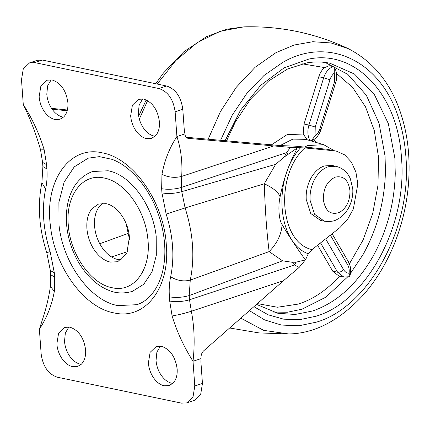 <?xml version="1.0" encoding="UTF-8"?>
<svg xmlns="http://www.w3.org/2000/svg" width="430" height="430" viewBox="0 0 430 430"><rect width="100%" height="100%" fill="white"/><g stroke="black" fill="none" stroke-linecap="round" stroke-linejoin="round"><path stroke-width="0.64" d="M307.262 139.804L303.198 134.01L304.021 124.033L318.77 76.755C320.017 72.864 321.979 69.805 324.65 67.591L329.235 65.736L333.202 66.564L334.723 67.768L334.744 72.783C332.567 74.352 330.982 76.674 329.987 79.749L323.672 77.776C325.639 71.96 328.816 68.219 333.202 66.564M310.691 140.82L311.363 140.674L315.045 135.928C317.216 134.37 318.802 132.053 319.802 128.984L334.545 81.705L334.744 72.783M325.65 238.87L343.591 269.685C341.742 271.588 339.743 272.426 337.598 272.201L343.796 277.038L349.267 276.732L349.918 276.055L349.117 273.26C349.488 270.04 349.01 267.25 347.687 264.896L330.369 235.151M317.582 245.224L332.696 271.179L338.894 276.012L343.796 277.038M68.881 326.988L65.338 333.04L64.516 341.372C64.941 346.612 66.585 351.428 69.445 355.809C72.595 360.426 76.218 363.205 80.319 364.151L81.254 364.307M56.857 343.914C57.281 349.155 58.926 353.965 61.78 358.351C64.935 362.963 68.558 365.742 72.659 366.688L77.717 366.451L81.609 363.952C84.635 360.641 85.973 355.959 85.624 349.918C83.909 337.727 78.642 330.138 69.821 327.139L64.763 327.375L58.582 333.239L56.857 343.914M160.411 346.091L156.869 352.148L156.047 360.474C156.472 365.72 158.116 370.531 160.971 374.912C164.126 379.529 167.748 382.308 171.85 383.254L172.785 383.41M148.388 363.017C148.812 368.257 150.452 373.073 153.311 377.454C156.466 382.066 160.089 384.85 164.185 385.791L169.248 385.554L173.139 383.055C176.166 379.744 177.499 375.062 177.155 369.021C175.44 356.83 170.173 349.241 161.352 346.247L156.294 346.483L150.113 352.342L148.388 363.017M102.603 203.331L99.663 206.094C95.761 211.012 94.057 217.612 94.557 225.9C95.121 233.017 97.25 239.655 100.932 245.815C105.721 253.437 111.375 258.016 117.901 259.548L121.351 259.881M106.049 203.664L98.578 204.013L91.998 208.636C88.102 213.549 86.398 220.155 86.898 228.443C87.462 235.554 89.585 242.192 93.272 248.352C98.056 255.974 103.716 260.553 110.241 262.09L117.712 261.736L126.845 253.076L129.392 237.312C128.565 221.762 117.374 205.631 106.049 203.664M51.165 79.803L47.622 85.86L46.8 94.192C47.225 99.432 48.864 104.248 51.724 108.629C54.879 113.246 58.502 116.025 62.597 116.971L63.538 117.121M39.135 96.734C39.565 101.974 41.205 106.785 44.064 111.166C47.214 115.783 50.842 118.562 54.938 119.508L60.001 119.271L63.893 116.772C66.913 113.456 68.252 108.779 67.902 102.738C66.193 90.547 60.926 82.952 52.105 79.958L47.042 80.195L40.866 86.059L39.135 96.734M142.696 98.911L139.153 104.968L138.331 113.294C138.756 118.54 140.395 123.351 143.254 127.731C146.404 132.349 150.032 135.127 154.128 136.073L155.069 136.229M130.666 115.837C131.096 121.077 132.736 125.888 135.595 130.274C138.745 134.886 142.373 137.67 146.469 138.611L151.527 138.374L155.424 135.875C158.444 132.564 159.783 127.882 159.433 121.84C157.719 109.65 152.456 102.06 143.636 99.061L138.573 99.303L132.397 105.162L130.666 115.837M88.182 158.175L74.234 166.894L64.129 182.105L58.889 202.272L59.039 225.379C63.022 263.359 90.402 300.737 117.793 305.596L136.767 304.703C151.371 300.355 163.685 282.08 164.771 255.576C165.179 246.358 164.26 236.812 162.024 226.938C158.396 211.178 151.881 196.875 142.491 184.04C132.875 171.575 122.76 163.352 112.139 159.363L99.368 156.633L88.182 158.175M132.349 291.384L143.765 284.252L152.032 271.808L156.321 255.302L156.198 236.398C152.935 205.325 130.537 174.741 108.123 170.769L92.6 171.5C80.749 175.908 72.783 185.222 68.714 199.439C62.554 222.557 68.918 248.739 81.974 267.67C89.838 278.85 98.857 286.434 109.037 290.411C116.089 293.421 123.856 293.744 132.349 291.384M169.404 296.845C168.893 289.739 169.312 283.048 170.662 276.775C174.671 257.049 173.172 236.167 166.174 214.135L161.954 192.925L161.653 188.705L161.954 174.381C164.507 160.433 169.49 147.823 176.913 136.557L175.139 111.838C173.387 99.373 168.001 91.606 158.982 88.542L34.76 62.613L29.584 62.861L23.268 68.854L21.5 79.77L23.274 104.485C32.556 119.244 39.528 134.348 44.188 149.801L46.585 164.69L46.886 168.904C47.397 176.015 46.977 182.707 45.628 188.974C41.619 208.706 43.118 229.588 50.116 251.614L54.336 272.83L54.637 277.044L54.336 291.373C51.783 305.321 46.8 317.926 39.377 329.197L41.151 353.917C42.903 366.381 48.289 374.148 57.308 377.212L181.53 403.136L186.706 402.894L193.027 396.901L194.79 385.984L193.016 361.264C183.734 346.51 176.762 331.406 172.102 315.953C178.316 314.91 184.728 313.346 191.35 311.25C194.403 327.096 194.962 343.763 193.016 361.264L201.041 358.604C200.853 355.379 201.681 352.826 203.524 350.955L283.456 280.709L191.35 311.25L189.506 299.796C182.852 301.688 176.252 302.107 169.705 301.065L169.404 296.845C175.951 297.893 182.551 297.469 189.2 295.582L189.506 299.796L294.571 264.961L295.921 262.219L291.965 262.241L282.553 260.822L269.142 251.593C266.718 232.297 265.095 209.695 264.278 183.777L275.635 164.335L284.413 156.885L297.334 147.882C288.847 164.222 283.101 180.546 280.091 196.854C278.516 192.296 273.249 187.937 264.278 183.777L185.099 207.943C193.204 233.323 194.924 257.376 190.27 280.107L189.2 295.582L282.553 260.822M187.776 138.299L188.286 138.379C186.287 138.014 185.169 136.52 184.932 133.897L176.913 136.557C180.998 149.017 182.589 162.303 181.686 176.418L181.449 187.442L181.75 191.656L185.099 207.943L166.174 214.135M186.706 402.894L194.365 400.351L200.686 394.358L202.449 383.442L200.901 361.786L201.041 358.604M284.413 156.885L286.52 152.602L290.535 147.404L188.023 138.347M184.932 133.897L184.352 130.956L182.798 109.295C181.046 96.831 175.66 89.064 166.641 86.005L42.419 60.076L37.243 60.318L29.584 62.861M290.535 147.404L304.757 147.931C274.614 175.628 279.419 242.697 312.046 249.588L339.625 227.862L347.408 219.666L353.369 208.932L357.83 183.981L355.911 172.081L351.38 162.062L344.656 154.854L336.367 151.124L326.617 149.215L295.286 146.168L280.247 145.571L186.147 137.256M280.091 196.854C277.887 206.061 278.882 220.337 282.075 224.481C286.875 232.99 294.636 244.794 305.364 259.892L295.921 262.219M282.075 224.481C281.526 234.264 277.216 243.299 269.142 251.593L190.27 280.107C183.626 281.768 177.09 280.661 170.662 276.775M305.364 259.892L299.14 267.438L294.571 264.961L291.965 262.241M161.653 188.705C168.2 189.754 174.8 189.329 181.449 187.442L286.52 152.602L288.175 154.176M312.046 249.588L308.262 253.77L305.434 259.957M99.755 243.745L128.038 233.49M52.111 109.193L67.166 110.779M51.525 108.328L67.37 109.999M299.14 267.438L283.456 280.709M304.757 147.931L334.137 150.785L326.617 149.215M336.367 151.124L334.137 150.785M306.241 199.541C305.8 192.387 307.187 185.593 310.401 179.159C313.986 172.365 318.619 167.958 324.295 165.953L331.96 165.442L335.83 166.249L328.16 166.759C322.489 168.77 317.856 173.172 314.271 179.971C311.057 186.4 309.67 193.194 310.111 200.353L314.593 214.28L324.36 221.203L320.49 220.391L310.723 213.468L306.241 199.541M280.118 145.56L292.851 139.1L305.735 139.347L323.72 144.695L307.837 145.528L304.467 147.065M350.45 273.448L363.108 254.463C377.153 229.077 384.603 201.476 385.452 171.667L385.065 156.074L379.023 123.114L366.274 95.148L347.827 74.374L325.139 62.441M273.039 312.067L287.331 312.25L301.79 309.283L325.746 297.221L347.424 277.151M256.517 304.386L277.85 313.282L295.13 314.464L312.739 310.96C336.765 302.548 356.819 284.402 372.912 256.511C386.962 231.125 394.412 203.524 395.256 173.715L394.869 158.116L388.344 123.62L374.471 94.756L354.454 74.03L330.036 63.253C322.247 61.662 314.427 61.554 306.568 62.93L287.493 69.053L268.471 81.093L250.722 98.889L235.479 121.706L226.567 140.798M155.714 83.721L163.443 73.009L183.83 51.745L206.502 36.674L226.368 29.288L243.917 26.864L220.316 31.202L197.246 42.608L175.854 60.517L157.213 84.033M147.597 100.625L139.336 119.072M243.917 26.864C280.312 25.875 315.12 33.142 348.338 48.66L331.019 42.957L312.793 41.731L294.227 45.005L275.899 52.686L255.097 67.295L236.35 87.193L220.477 111.515L208.179 139.186M249.4 310.637L264.729 319.963L281.424 325.058L298.958 325.768L316.754 322.059C369.601 306.418 412.322 226.916 405.861 156.24C405.006 144.346 403.007 133.047 399.868 122.335C383.517 62.635 330.03 35.147 282.962 62.259L263.993 75.492L246.82 93.428L232.152 115.326L220.595 140.277M240.827 318.168L263.665 330.353L288.788 333.976C315.029 333.443 339.996 320.291 363.699 294.523C376.228 280.263 386.462 263.348 394.407 243.778C402.152 224.304 406.85 204.298 408.5 183.75C410.258 159.981 408.194 138.175 402.308 118.336C392.805 85.677 374.815 62.452 348.338 48.66M253.899 306.681L268.218 314.825L283.714 319.178L299.909 319.619L316.329 316.136C366.822 301.188 407.64 225.229 401.469 157.697C397.976 94.729 355.685 49.574 309.041 59.007L283.993 67.924L260.591 85.425L240.499 110.257L225.126 140.674M257.409 303.601L277.447 307.246L298.237 304.091C313.239 299.296 327.026 289.971 339.598 276.13M349.407 263.81L363.027 240.117L372.724 213.457L377.981 185.287L378.507 157.127L374.277 130.51L365.521 106.882L352.707 87.521L336.539 73.487M324.65 67.591L302.199 63.839M329.987 79.749L315.238 127.027L308.923 125.055L323.672 77.776L318.77 76.755M310.051 140.787C307.6 136.229 307.224 130.989 308.923 125.055L304.021 124.033M315.238 127.027L315.045 135.928M334.545 81.705L335.744 82.42L320.995 129.693L319.802 128.984M343.591 269.685C344.973 271.986 346.816 273.174 349.117 273.26M332.111 233.78L348.461 261.859L347.687 264.896M332.696 271.179L337.598 272.201L320.538 242.896M303.198 134.01L287.004 134.687L271.524 144.765M316.958 142.685L313.712 139.567M166.297 244.519C170.328 287.278 145.614 320.033 114.611 313.019L113.88 312.873C84.328 307.633 54.798 267.309 50.498 226.341C44.102 181.062 69.73 144.802 102.41 152.881C133.289 158.256 163.841 202.073 166.297 244.519M112.074 287.708C134.477 293.244 152.037 268.39 147.657 237.355C144.711 209.276 124.469 181.637 104.216 178.047L103.716 177.945C82.463 173.139 65.527 195.591 68.289 224.895C69.972 253.985 90.913 284.02 112.074 287.708M54.336 291.373L50.396 286.375C48.918 296.958 46.402 307.622 42.849 318.356L39.377 329.197M54.637 277.044L50.633 274.738L50.396 286.375M54.336 272.83L50.331 270.518L50.633 274.738M50.116 251.614L46.773 252.668L50.331 270.518M45.628 188.974L41.903 182.707C37.367 205.169 38.99 228.491 46.773 252.668M46.886 168.904L42.882 166.598L41.903 182.712M46.585 164.69L42.581 162.379L42.882 166.598M44.188 149.801L40.56 149.876L42.581 162.379M161.954 174.381C168.463 177.434 175.037 178.117 181.686 176.418L273.792 145.883M161.954 192.925C168.501 193.968 175.101 193.548 181.75 191.656L275.635 164.335M172.102 315.953L169.705 301.065M308.262 253.77C277.001 242.703 272.394 178.461 300.656 147.667M127.463 251.663L111.542 256.941M42.419 60.076L34.76 62.613M166.641 86.005L158.982 88.542M182.798 109.295L175.139 111.838M202.449 383.442L194.79 385.984M339.453 212.436C330.573 215.371 325.193 211.06 323.312 199.509C323.317 188.324 327.327 180.863 335.346 177.112C343.511 175.494 348.381 180.014 349.956 190.673C350.079 200.831 346.575 208.082 339.453 212.436M323.72 144.695L334.175 150.667M129.484 239.279L126.017 223.299M138.675 116.132L146.189 99.9M229.647 327.993L258.978 332.911L288.788 333.976M320.995 129.693C318.738 135.686 315.529 139.347 311.363 140.674M335.744 82.42C337.33 77.438 336.991 72.557 334.723 67.768M348.461 261.859C350.767 266.186 351.256 270.916 349.918 276.055M40.565 149.887C36.152 134.289 30.39 119.153 23.274 104.485M324.36 221.203C330.014 221.826 334.244 221.246 337.055 219.461C342.189 216.822 346.204 212.64 349.096 206.921C351.966 200.917 353.186 194.876 352.761 188.786L350.305 178.606C347.397 172.091 342.57 167.974 335.83 166.249"/></g></svg>

